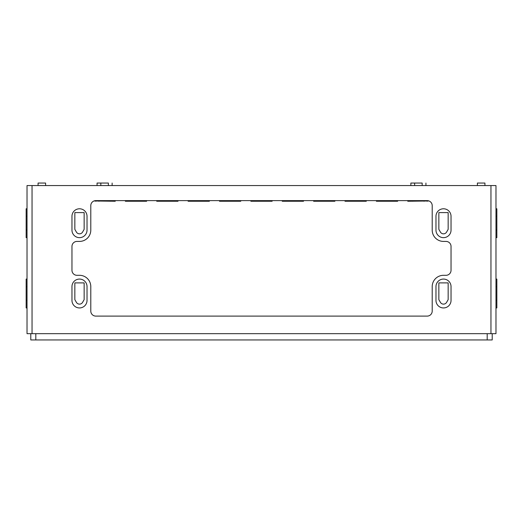 <?xml version="1.0" encoding="UTF-8"?>
<svg xmlns="http://www.w3.org/2000/svg" width="523" height="523" viewBox="0 0 523 523"><rect width="100%" height="100%" fill="white"/><g stroke="black" fill="none" stroke-linecap="round" stroke-linejoin="round"><path stroke-width="0.78" d="M422.166 185.56L422.166 183.05L410.869 183.05L410.869 185.56M425.931 185.56L425.931 183.05M108.366 185.56L108.366 183.05L97.069 183.05L97.069 185.56M112.131 185.56L112.131 183.05M484.926 185.56L484.926 183.05L477.394 183.05L477.394 185.56M45.606 185.56L45.606 183.05L38.074 183.05L38.074 185.56M495.974 333.674L27.026 333.674L27.026 185.56L495.974 185.56L495.974 333.674M30.792 333.674L30.792 339.95L492.208 339.95L492.208 333.674M427.186 201.25L427.186 200.623A5.021 5.021 0 0 1 432.207 205.644A5.021 5.021 0 0 0 429.03 200.976L407.77 201.25L407.77 200.623M412.732 201.25L412.732 200.623M424.068 201.25L424.068 200.623M397.65 200.623L397.65 201.25L376.39 201.25L376.39 200.623M381.352 201.25L381.352 200.623M392.688 201.25L392.688 200.623M366.27 200.623L366.27 201.25L345.01 201.25L345.01 200.623M349.972 201.25L349.972 200.623M361.308 201.25L361.308 200.623M334.89 200.623L334.89 201.25L313.63 201.25L313.63 200.623M318.592 201.25L318.592 200.623M329.928 201.25L329.928 200.623M303.51 200.623L303.51 201.25L282.25 201.25L282.25 200.623M287.212 201.25L287.212 200.623M298.548 201.25L298.548 200.623M272.13 200.623L272.13 201.25L250.87 201.25L250.87 200.623M255.832 201.25L255.832 200.623M267.168 201.25L267.168 200.623M240.75 200.623L240.75 201.25L219.49 201.25L219.49 200.623M224.452 201.25L224.452 200.623M235.788 201.25L235.788 200.623M209.37 200.623L209.37 201.25L188.11 201.25L188.11 200.623M193.072 201.25L193.072 200.623M204.408 201.25L204.408 200.623M177.99 200.623L177.99 201.25L156.73 201.25L156.73 200.623M161.692 201.25L161.692 200.623M173.028 201.25L173.028 200.623M146.61 200.623L146.61 201.25L125.35 201.25L125.35 200.623M130.312 201.25L130.312 200.623M141.648 201.25L141.648 200.623M115.23 200.623L115.23 201.25L93.97 200.976A5.021 5.021 0 0 0 90.793 205.644L90.793 230.12A11.297 11.297 0 0 1 79.496 241.417L76.986 241.417A5.021 5.021 0 0 0 71.965 246.438L71.965 270.286A5.021 5.021 0 0 0 76.986 275.307L79.496 275.307A11.297 11.297 0 0 1 90.793 286.604L90.793 311.08A5.021 5.021 0 0 0 95.814 316.101L427.186 316.101A5.021 5.021 0 0 0 432.207 311.08L432.207 286.604A11.297 11.297 0 0 1 443.504 275.307L446.014 275.307A5.021 5.021 0 0 0 451.035 270.286L451.035 246.438A5.021 5.021 0 0 0 446.014 241.417L443.504 241.417A11.297 11.297 0 0 1 432.207 230.12L432.207 205.644L432.207 230.12M98.932 201.25L98.932 200.623M110.268 201.25L110.268 200.623M82.608 302.327A3.589 3.589 0 0 1 76.384 302.327L74.841 299.646L74.841 282.891L84.151 282.891L84.151 299.646L82.608 302.327A3.589 3.589 0 0 1 76.384 302.327L74.841 299.646L74.841 282.891L84.151 282.891L84.151 299.646M446.616 302.327A3.589 3.589 0 0 1 440.392 302.327L438.849 299.646L438.849 282.891L448.159 282.891L448.159 299.646L446.616 302.327A3.589 3.589 0 0 1 440.392 302.327L438.849 299.646L438.849 282.891L448.159 282.891L448.159 299.646M446.616 232.035A3.589 3.589 0 0 1 440.392 232.035L438.849 229.355L438.849 212.6L448.159 212.6L448.159 229.355L446.616 232.035A3.589 3.589 0 0 1 440.392 232.035L438.849 229.355L438.849 212.6L448.159 212.6L448.159 229.355M76.384 232.035L74.841 229.355L74.841 212.6L84.151 212.6L84.151 229.355L82.608 232.035A3.589 3.589 0 0 1 76.384 232.035L74.841 229.355L74.841 212.6L84.151 212.6L84.151 229.355M71.965 246.438A5.021 5.021 0 0 1 76.986 241.417L79.496 241.417M451.035 270.286A5.021 5.021 0 0 1 446.014 275.307L443.504 275.307M95.814 316.101A5.021 5.021 0 0 1 90.793 311.08L90.793 286.604M435.973 286.604L435.973 300.411A7.531 7.531 0 0 0 443.504 307.942A7.531 7.531 0 0 0 451.035 300.411L451.035 286.604A7.531 7.531 0 0 0 443.504 279.073A7.531 7.531 0 0 0 435.973 286.604M435.973 216.313L435.973 230.12A7.531 7.531 0 0 0 443.504 237.651A7.531 7.531 0 0 0 451.035 230.12L451.035 216.313A7.531 7.531 0 0 0 443.504 208.782A7.531 7.531 0 0 0 435.973 216.313M71.965 286.604L71.965 300.411A7.531 7.531 0 0 0 79.496 307.942A7.531 7.531 0 0 0 87.027 300.411L87.027 286.604A7.531 7.531 0 0 0 79.496 279.073A7.531 7.531 0 0 0 71.965 286.604M71.965 216.313L71.965 230.12A7.531 7.531 0 0 0 79.496 237.651A7.531 7.531 0 0 0 87.027 230.12L87.027 216.313A7.531 7.531 0 0 0 79.496 208.782A7.531 7.531 0 0 0 71.965 216.313M495.974 279.073L496.85 279.073L496.85 307.942L495.974 307.942M27.026 279.073L26.15 279.073L26.15 307.942L27.026 307.942M495.974 208.782L496.85 208.782L496.85 237.651L495.974 237.651M27.026 208.782L26.15 208.782L26.15 237.651L27.026 237.651M90.793 205.644A5.021 5.021 0 0 1 95.814 200.623L427.186 200.623M446.014 241.417A5.021 5.021 0 0 1 451.035 246.438M432.207 311.08A5.021 5.021 0 0 1 427.186 316.101M76.986 275.307A5.021 5.021 0 0 1 71.965 270.286M35.812 333.674L35.812 339.95M487.188 333.674L487.188 339.95M409.614 201.25L409.614 200.623M395.806 201.25L395.806 200.623M378.234 201.25L378.234 200.623M364.426 201.25L364.426 200.623M346.854 201.25L346.854 200.623M333.046 201.25L333.046 200.623M315.474 201.25L315.474 200.623M301.666 201.25L301.666 200.623M284.094 201.25L284.094 200.623M270.286 201.25L270.286 200.623M252.714 201.25L252.714 200.623M238.906 201.25L238.906 200.623M221.334 201.25L221.334 200.623M207.526 201.25L207.526 200.623M189.954 201.25L189.954 200.623M176.146 201.25L176.146 200.623M158.574 201.25L158.574 200.623M144.766 201.25L144.766 200.623M127.194 201.25L127.194 200.623M113.386 201.25L113.386 200.623M95.814 201.25L95.814 200.623M27.026 286.604L26.15 286.604M27.026 300.411L26.15 300.411M27.026 216.313L26.15 216.313M27.026 230.12L26.15 230.12M32.047 333.674L32.047 185.56M490.953 333.674L490.953 185.56M496.85 216.313L495.974 216.313M496.85 230.12L495.974 230.12M496.85 286.604L495.974 286.604M496.85 300.411L495.974 300.411M414.634 185.56L414.634 183.05M100.834 185.56L100.834 183.05"/></g></svg>
